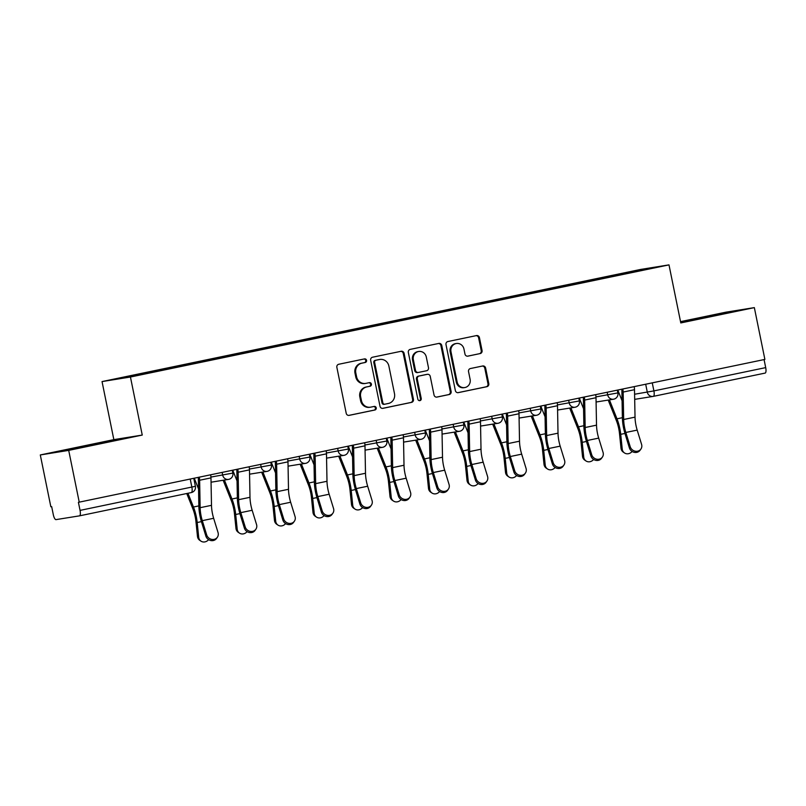 <?xml version="1.0" encoding="UTF-8"?>
<svg xmlns="http://www.w3.org/2000/svg" width="806" height="806" viewBox="0 0 806 806"><rect width="100%" height="100%" fill="white"/><g stroke="black" fill="none" stroke-linecap="round" stroke-linejoin="round"><path stroke-width="1.21" d="M366.569 360.332A1.824 1.733 80.9 0 0 364.503 358.902L338.762 364.262A2.609 2.478 80.9 0 0 336.858 367.324L346.217 413.307A2.609 2.478 80.9 0 0 349.159 415.362L374.901 410.002A1.824 1.733 80.9 0 0 376.231 407.856A1.824 1.733 80.9 0 0 374.175 406.425L370.841 407.121A8.342 7.919 80.9 0 1 361.431 400.552L360.645 396.723A8.342 7.919 80.9 0 1 366.74 386.93L370.065 386.235A1.824 1.733 80.9 0 0 371.395 384.099A1.824 1.733 80.9 0 0 369.339 382.659L366.005 383.354A8.342 7.919 80.9 0 1 356.595 376.795L355.809 372.966A8.342 7.919 80.9 0 1 361.904 363.174L365.229 362.478A1.824 1.733 80.9 0 0 366.569 360.332M365.672 383.424L364.836 383.555A8.342 7.919 80.9 0 1 355.768 376.926L354.983 373.097A8.342 7.919 80.9 0 1 361.068 363.305L364.403 362.609A1.824 1.733 80.9 0 0 364.03 359.002M348.736 415.412L374.075 410.133A1.824 1.733 80.9 0 0 373.702 406.526M370.498 407.181L369.672 407.312A8.342 7.919 80.9 0 1 360.594 400.693L359.819 396.854A8.342 7.919 80.9 0 1 365.904 387.071L369.239 386.376A1.824 1.733 80.9 0 0 368.866 382.759M480.154 353.592A2.609 2.478 80.9 0 0 482.059 350.539L479.429 337.633A2.609 2.478 80.9 0 0 476.487 335.578L447.904 341.532A2.609 2.478 80.9 0 0 446 344.595L455.36 390.588A2.609 2.478 80.9 0 0 458.302 392.633L486.884 386.689A2.609 2.478 80.9 0 0 488.789 383.626L485.615 368.04A2.609 2.478 80.9 0 0 482.673 365.984L470.442 368.533A2.609 2.478 80.9 0 0 468.538 371.596L470.11 379.324A6.972 6.619 80.9 0 1 464.74 387.565A6.972 6.619 80.9 0 1 457.153 382.024L450.987 351.748A6.972 6.619 80.9 0 1 456.367 343.507A6.972 6.619 80.9 0 1 463.954 349.048L464.981 354.096A2.609 2.478 80.9 0 0 467.923 356.141L479.328 353.733A2.609 2.478 80.9 0 0 481.232 350.67L478.603 337.764A2.609 2.478 80.9 0 0 476.084 335.669M142.249 435.069L113.848 439.633L40.3 454.947L68.701 450.383L142.249 435.069L130.441 377.017L668.99 264.882L680.798 322.934L754.345 307.62L764.884 359.416L78.414 502.319L80.056 510.389L195.405 486.31L193.783 478.331M68.701 450.383L79.24 502.188M404.088 353.32A2.609 2.478 80.9 0 0 401.146 351.275L372.563 357.219A2.609 2.478 80.9 0 0 370.659 360.282L380.009 406.274A2.609 2.478 80.9 0 0 382.961 408.33L411.544 402.375A2.609 2.478 80.9 0 0 413.448 399.313L404.088 353.32L403.262 353.451A2.609 2.478 80.9 0 0 400.743 351.356M410.234 349.381L438.817 343.427A2.609 2.478 80.9 0 1 441.759 345.482L451.118 391.464A2.609 2.478 80.9 0 1 449.214 394.527L436.983 397.076A2.609 2.478 80.9 0 1 434.041 395.021L430.243 376.372A2.609 2.478 80.9 0 0 427.301 374.327L419.18 376.009A2.609 2.478 80.9 0 0 417.286 379.072L421.236 398.486A1.824 1.733 80.9 0 1 419.825 400.642A1.824 1.733 80.9 0 1 417.84 399.202L408.33 352.444A2.609 2.478 80.9 0 1 410.234 349.381M40.3 454.947L50.838 506.742L51.665 506.611L53.307 514.681A5.31 1.672 -101.8 0 0 56.027 519.618L79.451 515.86A5.31 1.672 -101.8 0 0 79.482 515.85A5.31 1.672 -101.8 0 0 80.056 510.389M113.848 439.633L102.04 381.581L640.589 269.446L668.99 264.882M754.345 307.62L725.944 312.174L680.536 321.634M764.068 359.587L765.7 367.617A5.31 1.672 78.2 0 1 765.126 373.087A5.31 1.672 78.2 0 1 765.106 373.087L653.344 396.361M601.8 278.624L601.427 277.939L642.896 269.305L656.809 267.078L617.285 275.4L171.537 368.211L128.134 377.158L114.22 379.394L155.689 370.76L156.011 371.354M601.427 277.939L155.689 370.76M130.441 377.017L102.04 381.581M111.963 440.479L64.329 450.403L101.979 443.219L121.182 438.998L111.963 440.479L112.064 441.003M680.687 322.4L730.327 312.164L680.607 321.997M599.654 279.067L599.483 278.251M642.634 270.03L642.896 269.305M83.673 446.887L83.532 446.181M692.807 320.053L692.666 319.347M721.199 314.169L721.098 313.645M382.538 408.37L410.717 402.506A2.609 2.478 80.9 0 0 412.622 399.444L403.262 353.451M375.949 360.242A1.824 1.733 80.9 0 0 374.619 362.388L382.83 402.758A1.824 1.733 80.9 0 0 384.895 404.189L388.401 403.463A8.342 7.919 80.9 0 0 394.497 393.671L388.885 366.075A8.342 7.919 80.9 0 0 379.465 359.516L375.122 360.383A1.824 1.733 80.9 0 0 373.793 362.519L374.619 362.388M384.744 404.219L384.069 404.33A1.824 1.733 80.9 0 1 382.004 402.889L373.793 362.519M379.807 359.456L378.981 359.587A8.342 7.919 80.9 0 0 378.639 359.647L379.465 359.516M375.122 360.383L378.639 359.647M436.56 397.126L448.388 394.658A2.609 2.478 80.9 0 0 450.292 391.605L440.932 345.613A2.609 2.478 80.9 0 0 438.414 343.507M426.686 374.417A2.609 2.478 80.9 0 0 426.475 374.458L418.354 376.15A2.609 2.478 80.9 0 0 416.45 379.203L420.41 398.627L421.236 398.486M419.402 400.663A1.824 1.733 80.9 0 0 420.41 398.627M426.303 357.018A6.972 6.619 80.9 0 0 418.717 351.476A6.972 6.619 80.9 0 0 413.347 359.718L415.513 370.387A2.609 2.478 80.9 0 0 418.455 372.432L426.575 370.75A2.609 2.478 80.9 0 0 428.48 367.687L426.303 357.018M418.717 351.476L417.891 351.618A6.972 6.619 80.9 0 0 412.521 359.849L413.347 359.718M418.243 372.473L417.629 372.563A2.609 2.478 80.9 0 1 414.687 370.518L412.521 359.849M467.5 356.192L479.328 353.733M456.367 343.507L455.541 343.638A6.972 6.619 80.9 0 0 450.161 351.879L450.987 351.748M464.74 387.565L463.913 387.696A6.972 6.619 80.9 0 1 456.327 382.155L450.161 351.879M457.879 392.683L486.058 386.82A2.609 2.478 80.9 0 0 487.962 383.757L484.789 368.171A2.609 2.478 80.9 0 0 482.27 366.075M200.936 541.118L199.707 540.272A6.105 5.511 -55.7 0 1 197.47 536.413L198.699 537.249A6.105 5.511 124.3 0 0 200.936 541.118A6.105 5.511 124.3 0 0 208.593 539.637M198.538 488.93L194.488 478.784A3.184 1.008 78.2 0 1 194.286 478.23M186.75 493.514L192.876 508.858A16.473 5.199 78.2 0 1 195.959 521.673L197.47 536.413M198.699 537.249L197.188 522.51A19.928 6.287 -101.8 0 0 193.46 507.014L187.969 493.262M206.689 534.932A6.105 5.561 35.1 0 0 211.555 539.355A6.105 5.561 35.1 0 0 217.368 537.259A6.105 5.561 35.1 0 0 218.043 532.565L213.65 518.288L202.296 520.656L206.689 534.932L205.862 536.101L201.48 521.825A19.928 6.287 78.2 0 1 198.86 506.148L198.347 478.704A3.184 1.008 -101.8 0 0 198.216 477.414M217.368 537.259L216.542 538.428A6.105 5.561 -144.9 0 1 210.739 540.524A6.105 5.561 -144.9 0 1 205.862 536.101M199.284 477.182A6.639 2.096 78.2 0 1 199.626 480.245L200.14 507.689A16.473 5.199 -101.8 0 0 202.296 520.656M210.638 474.825A6.639 2.096 78.2 0 1 210.971 477.887L211.494 505.332A16.473 5.199 -101.8 0 0 213.65 518.288M239.442 533.098L238.203 532.262A6.105 5.511 -55.7 0 1 235.977 528.393L237.206 529.24A6.105 5.511 124.3 0 0 239.442 533.098A6.105 5.511 124.3 0 0 247.089 531.617M237.045 480.91L232.984 470.764A3.184 1.008 78.2 0 1 232.793 470.21M223.151 480.255L231.382 500.838A16.473 5.199 78.2 0 1 234.455 513.654L235.977 528.393M237.206 529.24L235.695 514.49A19.928 6.287 -101.8 0 0 231.967 498.995L224.4 480.054M277.939 525.079L276.71 524.243A6.105 5.511 -55.7 0 1 274.473 520.374L275.712 521.22A6.105 5.511 124.3 0 0 277.939 525.079A6.105 5.511 124.3 0 0 285.596 523.598M275.541 472.9L271.491 462.745A3.184 1.008 78.2 0 1 271.29 462.191M261.658 472.235L269.879 492.829A16.473 5.199 78.2 0 1 272.962 505.634L274.473 520.374M275.712 521.22L274.191 506.48A19.928 6.287 -101.8 0 0 270.473 490.975L262.897 472.034M245.195 526.912A6.105 5.561 35.1 0 0 250.061 531.335A6.105 5.561 35.1 0 0 255.865 529.24A6.105 5.561 35.1 0 0 256.55 524.545L252.157 510.269L240.803 512.636L245.195 526.912L244.369 528.081L239.976 513.805A19.928 6.287 78.2 0 1 237.367 498.128L236.853 470.684A3.184 1.008 -101.8 0 0 236.722 469.394M255.865 529.24L255.049 530.419A6.105 5.561 -144.9 0 1 249.235 532.504A6.105 5.561 -144.9 0 1 244.369 528.081M237.79 469.173A6.639 2.096 78.2 0 1 238.123 472.225L238.636 499.68A16.473 5.199 -101.8 0 0 240.803 512.636M249.145 466.805A6.639 2.096 78.2 0 1 249.477 469.868L249.991 497.312A16.473 5.199 -101.8 0 0 252.157 510.269M283.692 518.893A6.105 5.561 35.1 0 0 288.558 523.316A6.105 5.561 35.1 0 0 294.371 521.23A6.105 5.561 35.1 0 0 295.046 516.535L290.654 502.249L279.309 504.616L283.692 518.893L282.876 520.072L278.483 505.785A19.928 6.287 78.2 0 1 275.864 490.108L275.35 462.664A3.184 1.008 -101.8 0 0 275.219 461.375M294.371 521.23L293.545 522.399A6.105 5.561 -144.9 0 1 287.742 524.484A6.105 5.561 -144.9 0 1 282.876 520.072M276.287 461.153A6.639 2.096 78.2 0 1 276.629 464.216L277.143 491.66A16.473 5.199 -101.8 0 0 279.309 504.616M287.641 458.785A6.639 2.096 78.2 0 1 287.984 461.848L288.498 489.292A16.473 5.199 -101.8 0 0 290.654 502.249M316.446 517.069L315.217 516.223A6.105 5.511 -55.7 0 1 312.98 512.364L314.209 513.2A6.105 5.511 124.3 0 0 316.446 517.069A6.105 5.511 124.3 0 0 324.103 515.578M314.048 464.881L309.998 454.725A3.184 1.008 78.2 0 1 309.796 454.181M300.164 464.216L308.386 484.809A16.473 5.199 78.2 0 1 311.469 497.614L312.98 512.364M314.209 513.2L312.698 498.461A19.928 6.287 -101.8 0 0 308.97 482.965L301.404 464.014M354.952 509.049L353.713 508.203A6.105 5.511 -55.7 0 1 351.487 504.344L352.716 505.181A6.105 5.511 124.3 0 0 354.952 509.049A6.105 5.511 124.3 0 0 362.599 507.568M352.544 456.861L348.494 446.715A3.184 1.008 78.2 0 1 348.303 446.161M338.661 456.196L346.892 476.789A16.473 5.199 78.2 0 1 349.965 489.605L351.487 504.344M352.716 505.181L351.204 490.441A19.928 6.287 -101.8 0 0 347.477 474.946L339.91 456.005M393.449 501.03L392.22 500.194A6.105 5.511 -55.7 0 1 389.983 496.325L391.222 497.171A6.105 5.511 124.3 0 0 393.449 501.03A6.105 5.511 124.3 0 0 401.106 499.549M391.051 448.841L387.001 438.696A3.184 1.008 78.2 0 1 386.799 438.142M377.168 448.186L385.389 468.77A16.473 5.199 78.2 0 1 388.472 481.585L389.983 496.325M391.222 497.171L389.701 482.421A19.928 6.287 -101.8 0 0 385.973 466.926L378.407 447.985M322.199 510.883A6.105 5.561 35.1 0 0 327.065 515.296A6.105 5.561 35.1 0 0 332.878 513.21A6.105 5.561 35.1 0 0 333.553 508.515L329.16 494.239L317.806 496.597L322.199 510.883L321.372 512.052L316.99 497.776A19.928 6.287 78.2 0 1 314.37 482.099L313.856 454.644A3.184 1.008 -101.8 0 0 313.725 453.355M332.878 513.21L332.052 514.379A6.105 5.561 -144.9 0 1 326.239 516.475A6.105 5.561 -144.9 0 1 321.372 512.052M314.793 453.133A6.639 2.096 78.2 0 1 315.136 456.196L315.65 483.64A16.473 5.199 -101.8 0 0 317.806 496.597M326.148 450.776A6.639 2.096 78.2 0 1 326.48 453.828L326.994 481.273A16.473 5.199 -101.8 0 0 329.16 494.239M360.705 502.863A6.105 5.561 35.1 0 0 365.571 507.286A6.105 5.561 35.1 0 0 371.375 505.191A6.105 5.561 35.1 0 0 372.05 500.496L367.667 486.22L356.312 488.587L360.705 502.863L359.879 504.032L355.486 489.756A19.928 6.287 78.2 0 1 352.877 474.079L352.353 446.635A3.184 1.008 -101.8 0 0 352.232 445.345M371.375 505.191L370.559 506.359A6.105 5.561 -144.9 0 1 364.745 508.455A6.105 5.561 -144.9 0 1 359.879 504.032M353.3 445.114A6.639 2.096 78.2 0 1 353.633 448.176L354.146 475.621A16.473 5.199 -101.8 0 0 356.312 488.587M364.655 442.756A6.639 2.096 78.2 0 1 364.987 445.819L365.501 473.263A16.473 5.199 -101.8 0 0 367.667 486.22M399.202 494.844A6.105 5.561 35.1 0 0 404.068 499.267A6.105 5.561 35.1 0 0 409.881 497.171A6.105 5.561 35.1 0 0 410.556 492.476L406.164 478.2L394.819 480.567L399.202 494.844L398.376 496.012L393.993 481.736A19.928 6.287 78.2 0 1 391.373 466.059L390.86 438.615A3.184 1.008 -101.8 0 0 390.729 437.326M409.881 497.171L409.055 498.35A6.105 5.561 -144.9 0 1 403.252 500.435A6.105 5.561 -144.9 0 1 398.376 496.012M391.797 437.104A6.639 2.096 78.2 0 1 392.139 440.157L392.653 467.611A16.473 5.199 -101.8 0 0 394.819 480.567M403.151 434.736A6.639 2.096 78.2 0 1 403.494 437.799L404.008 465.243A16.473 5.199 -101.8 0 0 406.164 478.2M431.956 493.01L430.726 492.174A6.105 5.511 -55.7 0 1 428.49 488.305L429.719 489.151A6.105 5.511 124.3 0 0 431.956 493.01A6.105 5.511 124.3 0 0 439.613 491.529M429.558 440.832L425.497 430.676A3.184 1.008 78.2 0 1 425.306 430.122M415.674 440.167L423.896 460.76A16.473 5.199 78.2 0 1 426.979 473.565L428.49 488.305M429.719 489.151L428.208 474.412A19.928 6.287 -101.8 0 0 424.48 458.916L416.914 439.965M437.708 486.824A6.105 5.561 35.1 0 0 442.575 491.247A6.105 5.561 35.1 0 0 448.378 489.161A6.105 5.561 35.1 0 0 449.063 484.466L444.67 470.18L433.316 472.548L437.708 486.824L436.882 488.003L432.49 473.716A19.928 6.287 78.2 0 1 429.88 458.04L429.366 430.595A3.184 1.008 -101.8 0 0 429.235 429.306M448.378 489.161L447.562 490.33A6.105 5.561 -144.9 0 1 441.748 492.416A6.105 5.561 -144.9 0 1 436.882 488.003M430.303 429.084A6.639 2.096 78.2 0 1 430.636 432.147L431.15 459.591A16.473 5.199 -101.8 0 0 433.316 472.548M441.658 426.717A6.639 2.096 78.2 0 1 441.99 429.779L442.504 457.224A16.473 5.199 -101.8 0 0 444.67 470.18M470.452 485L469.223 484.154A6.105 5.511 -55.7 0 1 466.996 480.295L468.226 481.132A6.105 5.511 124.3 0 0 470.452 485A6.105 5.511 124.3 0 0 478.109 483.509M468.054 432.812L464.004 422.656A3.184 1.008 78.2 0 1 463.813 422.112M454.171 432.147L462.392 452.74A16.473 5.199 78.2 0 1 465.475 465.546L466.996 480.295M468.226 481.132L466.714 466.392A19.928 6.287 -101.8 0 0 462.987 450.897L455.42 431.945M476.205 478.814A6.105 5.561 35.1 0 0 481.081 483.227A6.105 5.561 35.1 0 0 486.884 481.142A6.105 5.561 35.1 0 0 487.559 476.447L483.177 462.17L471.822 464.528L476.205 478.814L475.389 479.983L470.996 465.707A19.928 6.287 78.2 0 1 468.377 450.03L467.863 422.576A3.184 1.008 -101.8 0 0 467.742 421.286M486.884 481.142L486.058 482.31A6.105 5.561 -144.9 0 1 480.255 484.406A6.105 5.561 -144.9 0 1 475.389 479.983M468.81 421.064A6.639 2.096 78.2 0 1 469.142 424.127L469.656 451.572A16.473 5.199 -101.8 0 0 471.822 464.528M480.164 418.707A6.639 2.096 78.2 0 1 480.497 421.76L481.011 449.204A16.473 5.199 -101.8 0 0 483.177 462.17M508.959 476.981L507.73 476.134A6.105 5.511 -55.7 0 1 505.493 472.276L506.732 473.112A6.105 5.511 124.3 0 0 508.959 476.981A6.105 5.511 124.3 0 0 516.616 475.5M506.561 424.792L502.511 414.647A3.184 1.008 78.2 0 1 502.309 414.093M492.678 424.127L500.899 444.721A16.473 5.199 78.2 0 1 503.982 457.536L505.493 472.276M506.732 473.112L505.211 458.372A19.928 6.287 -101.8 0 0 501.483 442.877L493.917 423.936M514.712 470.795A6.105 5.561 35.1 0 0 519.578 475.218A6.105 5.561 35.1 0 0 525.391 473.122A6.105 5.561 35.1 0 0 526.066 468.427L521.673 454.151L510.319 456.518L514.712 470.795L513.885 471.963L509.503 457.687A19.928 6.287 78.2 0 1 506.883 442.01L506.37 414.566A3.184 1.008 -101.8 0 0 506.239 413.276M525.391 473.122L524.565 474.291A6.105 5.561 -144.9 0 1 518.762 476.386A6.105 5.561 -144.9 0 1 513.885 471.963M507.306 413.055A6.639 2.096 78.2 0 1 507.649 416.108L508.163 443.552A16.473 5.199 -101.8 0 0 510.319 456.518M518.661 410.687A6.639 2.096 78.2 0 1 519.004 413.75L519.517 441.194A16.473 5.199 -101.8 0 0 521.673 454.151M547.465 468.961L546.226 468.125A6.105 5.511 -55.7 0 1 544 464.256L545.229 465.102A6.105 5.511 124.3 0 0 547.465 468.961A6.105 5.511 124.3 0 0 555.122 467.48M545.068 416.773L541.007 406.627A3.184 1.008 78.2 0 1 540.816 406.073M531.174 416.118L539.405 436.701A16.473 5.199 78.2 0 1 542.478 449.516L544 464.256M545.229 465.102L543.718 450.353A19.928 6.287 -101.8 0 0 539.99 434.857L532.423 415.916M553.218 462.775A6.105 5.561 35.1 0 0 558.084 467.198A6.105 5.561 35.1 0 0 563.888 465.102A6.105 5.561 35.1 0 0 564.573 460.407L560.18 446.131L548.826 448.499L553.218 462.775L552.392 463.944L547.999 449.667A19.928 6.287 78.2 0 1 545.39 433.991L544.876 406.546A3.184 1.008 -101.8 0 0 544.745 405.257M563.888 465.102L563.072 466.281A6.105 5.561 -144.9 0 1 557.258 468.367A6.105 5.561 -144.9 0 1 552.392 463.944M545.813 405.035A6.639 2.096 78.2 0 1 546.146 408.088L546.659 435.542A16.473 5.199 -101.8 0 0 548.826 448.499M557.168 402.668A6.639 2.096 78.2 0 1 557.5 405.73L558.014 433.175A16.473 5.199 -101.8 0 0 560.18 446.131M585.962 460.941L584.733 460.105A6.105 5.511 -55.7 0 1 582.496 456.236L583.735 457.083A6.105 5.511 124.3 0 0 585.962 460.941A6.105 5.511 124.3 0 0 593.619 459.46M583.564 408.763L579.514 398.607A3.184 1.008 78.2 0 1 579.312 398.053M569.681 408.098L577.902 428.691A16.473 5.199 78.2 0 1 580.985 441.497L582.496 456.236M583.735 457.083L582.214 442.343A19.928 6.287 -101.8 0 0 578.496 426.848L570.93 407.896M591.715 454.755A6.105 5.561 35.1 0 0 596.591 459.178A6.105 5.561 35.1 0 0 602.394 457.093A6.105 5.561 35.1 0 0 603.069 452.398L598.687 438.111L587.332 440.479L591.715 454.755L590.899 455.934L586.506 441.648A19.928 6.287 78.2 0 1 583.887 425.971L583.373 398.527A3.184 1.008 -101.8 0 0 583.242 397.237M602.394 457.093L601.568 458.261A6.105 5.561 -144.9 0 1 595.765 460.347A6.105 5.561 -144.9 0 1 590.899 455.934M584.32 397.015A6.639 2.096 78.2 0 1 584.652 400.078L585.166 427.523A16.473 5.199 -101.8 0 0 587.332 440.479M595.664 394.648A6.639 2.096 78.2 0 1 596.007 397.711L596.521 425.155A16.473 5.199 -101.8 0 0 598.687 438.111M624.469 452.932L623.24 452.085A6.105 5.511 -55.7 0 1 621.003 448.227L622.232 449.063A6.105 5.511 124.3 0 0 624.469 452.932A6.105 5.511 124.3 0 0 632.126 451.441M622.071 400.743L618.021 390.598A3.184 1.008 78.2 0 1 617.819 390.044M608.187 400.078L616.409 420.672A16.473 5.199 78.2 0 1 619.492 433.477L621.003 448.227M622.232 449.063L620.721 434.323A19.928 6.287 -101.8 0 0 616.993 418.828L609.427 399.877M630.221 446.746A6.105 5.561 35.1 0 0 635.088 451.159A6.105 5.561 35.1 0 0 640.901 449.073A6.105 5.561 35.1 0 0 641.576 444.378L637.183 430.102L625.829 432.459L630.221 446.746L629.395 447.914L625.013 433.638A19.928 6.287 78.2 0 1 622.393 417.961L621.879 390.517A3.184 1.008 -101.8 0 0 621.748 389.217M640.901 449.073L640.075 450.242A6.105 5.561 -144.9 0 1 634.262 452.337A6.105 5.561 -144.9 0 1 629.395 447.914M622.816 388.996A6.639 2.096 78.2 0 1 623.159 392.059L623.673 419.503A16.473 5.199 -101.8 0 0 625.829 432.459M634.171 386.638A6.639 2.096 78.2 0 1 634.503 389.691L635.027 417.135A16.473 5.199 -101.8 0 0 637.183 430.102M634.594 394.235L653.898 390.9L765.7 367.617M645.687 384.24L647.299 392.19A5.31 5.038 -99.1 0 0 653.082 396.411A5.31 5.31 0 0 0 653.323 396.371A5.31 1.672 -101.8 0 0 653.323 396.371A5.31 1.672 -101.8 0 0 653.898 390.9L652.255 382.87M195.405 486.31A5.31 5.31 0 0 1 191.284 492.577L79.502 515.85L191.284 492.577A5.31 1.672 -101.8 0 0 191.284 492.577A5.31 1.672 -101.8 0 0 191.858 487.106L190.226 479.076M595.966 396.895L617.88 392.915L617.315 390.144M607.18 392.25L607.734 395A5.31 5.038 -99.1 0 0 613.517 399.222A5.31 5.31 0 0 0 617.88 392.915M557.46 404.914L579.383 400.935L578.819 398.164M568.673 400.27L569.238 403.02A5.31 5.038 -99.1 0 0 575.01 407.242A5.31 5.31 0 0 0 579.383 400.935M518.963 412.934L540.876 408.954L540.312 406.174M530.177 408.289L530.731 411.04A5.31 5.038 -99.1 0 0 536.514 415.261A5.31 5.31 0 0 0 540.876 408.954M480.457 420.944L502.37 416.974L501.806 414.193M491.67 416.309L492.234 419.06A5.31 5.038 -99.1 0 0 498.007 423.271A5.31 5.31 0 0 0 502.37 416.974M441.96 428.963L463.873 424.984L463.309 422.213M453.163 424.319L453.728 427.069A5.31 5.038 -99.1 0 0 459.511 431.291A5.31 5.31 0 0 0 463.873 424.984M403.453 436.983L425.367 433.003L424.802 430.233M414.667 432.338L415.221 435.089A5.31 5.038 -99.1 0 0 421.004 439.31A5.31 5.31 0 0 0 425.367 433.003M364.947 445.003L386.86 441.023L386.296 438.242M376.16 440.358L376.724 443.109A5.31 5.038 -99.1 0 0 382.497 447.33A5.31 5.31 0 0 0 386.86 441.023M326.45 453.012L348.363 449.043L347.799 446.262M337.664 448.378L338.218 451.128A5.31 5.038 -99.1 0 0 344.001 455.34A5.31 5.31 0 0 0 348.363 449.043M287.944 461.032L309.857 457.052L309.292 454.282M299.157 456.387L299.711 459.138A5.31 5.038 -99.1 0 0 305.494 463.359A5.31 5.31 0 0 0 309.857 457.052M249.437 469.052L271.36 465.072L270.796 462.301M260.65 464.407L261.215 467.158A5.31 5.038 -99.1 0 0 266.988 471.379A5.31 5.31 0 0 0 271.36 465.072M210.94 477.071L232.853 473.092L232.289 470.311M222.154 472.427L222.708 475.177A5.31 5.038 -99.1 0 0 228.491 479.399A5.31 5.31 0 0 0 232.853 473.092M228.703 479.358A5.31 5.038 -99.1 0 1 228.491 479.399L211.061 482.2M267.209 471.339A5.31 5.038 -99.1 0 1 266.988 471.379L249.558 474.18M305.716 463.319A5.31 5.038 -99.1 0 1 305.494 463.359L288.064 466.16M344.212 455.299A5.31 5.038 -99.1 0 1 344.001 455.34L326.561 458.14M382.719 447.29A5.31 5.038 -99.1 0 1 382.497 447.33L365.068 450.131M421.216 439.27A5.31 5.038 -99.1 0 1 421.004 439.31L403.574 442.111M459.722 431.25A5.31 5.038 -99.1 0 1 459.511 431.291L442.071 434.091M498.229 423.231A5.31 5.038 -99.1 0 1 498.007 423.271L480.578 426.072M536.725 415.221A5.31 5.038 -99.1 0 1 536.514 415.261L519.084 418.062M575.232 407.201A5.31 5.038 -99.1 0 1 575.01 407.242L557.581 410.042M613.739 399.182A5.31 5.038 -99.1 0 1 613.517 399.222L596.087 402.023M765.126 373.087L653.323 396.371A5.31 5.038 -99.1 0 1 653.082 396.411L634.685 399.363M361.068 363.305L361.904 363.174M354.983 373.097L355.809 372.966M355.768 376.926L356.595 376.795M369.239 386.376L370.065 386.235M365.904 387.071L366.74 386.93M359.819 396.854L360.645 396.723M360.594 400.693L361.431 400.552M374.075 410.133L374.901 410.002M364.403 362.609L365.229 362.478M412.622 399.444L413.448 399.313M410.717 402.506L411.544 402.375M382.004 402.889L382.83 402.758M440.932 345.613L441.759 345.482M450.292 391.605L451.118 391.464M448.388 394.658L449.214 394.527M426.475 374.458L427.301 374.327M418.354 376.15L419.18 376.009M416.45 379.203L417.286 379.072M414.687 370.518L415.513 370.387M456.327 382.155L457.153 382.024M484.789 368.171L485.615 368.04M487.962 383.757L488.789 383.626M486.058 386.82L486.884 386.689M478.603 337.764L479.429 337.633M481.232 350.67L482.059 350.539M193.903 478.905L194.488 478.784M197.188 522.51L201.419 521.633M193.46 507.014L198.86 505.896M210.971 477.887L199.626 480.245M211.494 505.332L200.14 507.689M232.4 470.885L232.984 470.764M235.695 514.49L239.916 513.613M231.967 498.995L237.357 497.876M270.907 462.866L271.491 462.745M274.191 506.48L278.423 505.594M270.473 490.975L275.864 489.857M249.477 469.868L238.123 472.225M249.991 497.312L238.636 499.68M287.984 461.848L276.629 464.216M288.498 489.292L277.143 491.66M309.413 454.856L309.998 454.725M312.698 498.461L316.929 497.584M308.97 482.965L314.36 481.837M347.91 446.836L348.494 446.715M351.204 490.441L355.426 489.564M347.477 474.946L352.867 473.827M386.417 438.817L387.001 438.696M389.701 482.421L393.933 481.545M385.973 466.926L391.373 465.808M326.48 453.828L315.136 456.196M326.994 481.273L315.65 483.64M364.987 445.819L353.633 448.176M365.501 473.263L354.146 475.621M403.494 437.799L392.139 440.157M404.008 465.243L392.653 467.611M424.923 430.797L425.497 430.676M428.208 474.412L432.439 473.525M424.48 458.916L429.87 457.788M441.99 429.779L430.636 432.147M442.504 457.224L431.15 459.591M463.42 422.787L464.004 422.656M466.714 466.392L470.936 465.515M462.987 450.897L468.377 449.768M480.497 421.76L469.142 424.127M481.011 449.204L469.656 451.572M501.926 414.768L502.511 414.647M505.211 458.372L509.442 457.496M501.483 442.877L506.883 441.759M519.004 413.75L507.649 416.108M519.517 441.194L508.163 443.552M540.423 406.748L541.007 406.627M543.718 450.353L547.949 449.476M539.99 434.857L545.38 433.739M557.5 405.73L546.146 408.088M558.014 433.175L546.659 435.542M578.93 398.728L579.514 398.607M582.214 442.343L586.446 441.456M578.496 426.848L583.887 425.719M596.007 397.711L584.652 400.078M596.521 425.155L585.166 427.523M617.436 390.719L618.021 390.598M620.721 434.323L624.952 433.447M616.993 418.828L622.383 417.699M634.503 389.691L623.159 392.059M635.027 417.135L623.673 419.503M383.988 404.34L384.815 404.209M426.575 374.437L427.412 374.306M417.528 372.584L418.354 372.453"/></g></svg>
